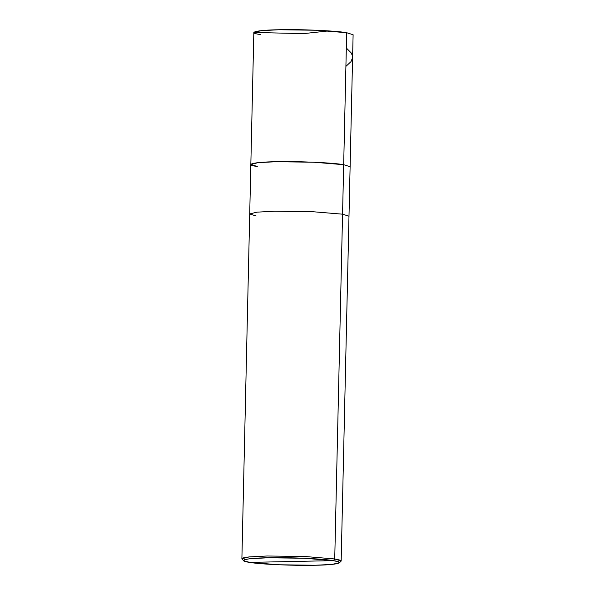 <?xml version="1.0" encoding="UTF-8"?>
<svg xmlns="http://www.w3.org/2000/svg" width="595" height="595" viewBox="0 0 595 595"><rect width="100%" height="100%" fill="white"/><g stroke="black" fill="none" stroke-linecap="round" stroke-linejoin="round"><path stroke-width="0.89" d="M257.278 166.496C243.251 164.622 253.567 161.996 276.035 161.721C296.317 161.104 333.512 162.733 343.679 164.689L342.556 214.178L343.679 164.689L350.113 166.719L343.679 164.689L313.743 162.219L276.035 161.721L258.104 162.651L250.837 164.465L253.834 32.494L261.093 30.68L279.025 29.75L316.733 30.248L346.669 32.718L343.59 168.452L343.679 164.689L313.743 162.219L276.035 161.721L258.104 162.651L250.837 164.465L257.278 166.496C243.251 164.622 253.567 161.996 276.035 161.721C296.317 161.104 333.512 162.733 343.679 164.689L346.669 32.718C336.51 30.762 299.307 29.133 279.025 29.75C256.564 30.025 246.248 32.643 260.268 34.517M346.588 36.481L346.669 32.718L353.11 34.741L348.99 216.208L342.556 214.178L312.62 211.708L274.912 211.21L256.981 212.14L249.714 213.955L256.155 215.985M333.252 560.639C346.811 562.454 336.837 564.982 315.119 565.25C295.514 565.845 259.554 564.268 249.729 562.387L333.252 560.639L304.313 558.251L267.862 557.775L249.588 558.772L244.619 559.664L243.645 560.706L249.729 562.387C236.17 560.572 246.144 558.036 267.862 557.775C287.467 557.173 323.427 558.75 333.252 560.639L249.729 562.387L278.668 564.774L315.119 565.25L331.467 564.447L339.321 562.877L338.22 561.732L333.252 560.639L334.732 558.958L304.796 556.489L267.088 555.998L249.156 556.92L241.89 558.735L249.714 213.955L256.981 212.14L274.912 211.21L312.62 211.708L342.556 214.178L334.732 558.958L333.252 560.639M243.645 560.706L242.031 559.032L243.043 557.954L248.182 557.024L267.088 555.998L304.796 556.489L334.732 558.958L342.556 214.178L348.99 216.208L341.166 560.988L334.732 558.958L339.864 560.088L341.009 561.278L339.321 562.877M346.327 48.002L351.139 52.866L352.396 55.603L352.582 57.633L350.998 61.649L345.911 66.38M303.539 33.625L328.663 30.903M303.472 33.61L253.834 32.465M250.837 164.465L249.714 213.955"/></g></svg>
